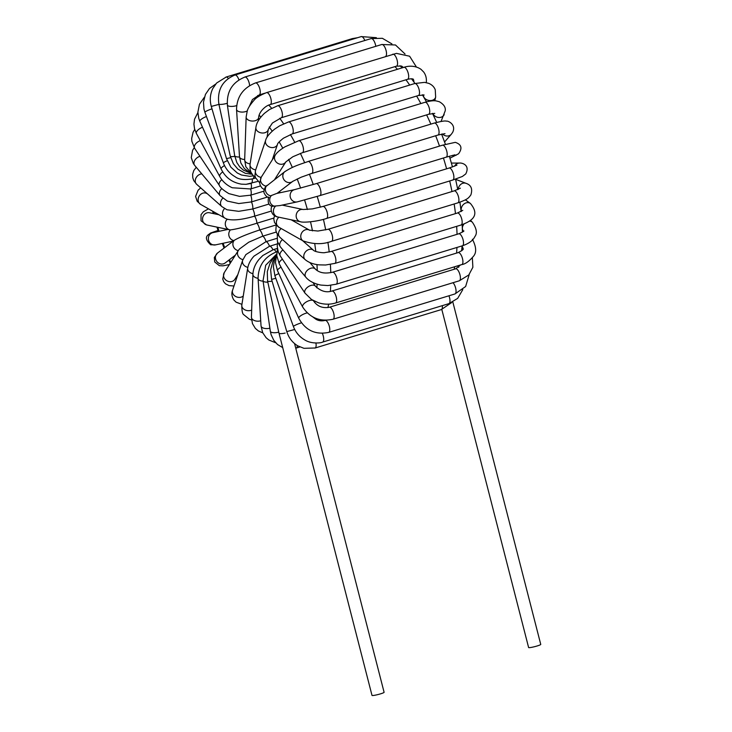 <?xml version="1.0" encoding="UTF-8"?>
<svg xmlns="http://www.w3.org/2000/svg" width="732" height="732" viewBox="0 0 732 732"><rect width="100%" height="100%" fill="white"/><g stroke="black" fill="none" stroke-linecap="round" stroke-linejoin="round"><path stroke-width="1.1" d="M277.382 243.866L269.486 246.272L254.041 256.118C250.564 259.878 248.441 263.913 247.672 268.223A6.268 4.557 9 0 0 252.943 273.649M276.87 238.367L266.036 241.661L245.861 254.617L242.658 260.29A6.268 5.106 18.6 0 0 247.828 267.363M276.275 232.044L262.724 236.171L248.788 242.182L239.419 249.054L238.22 250.683A6.268 5.499 32.5 0 0 238.229 250.683A6.268 5.499 32.5 0 0 242.905 259.613M276.01 224.98L259.659 229.958C247.544 233.993 239.099 237.433 234.322 240.279L217.55 253.016A6.268 5.728 52.6 0 0 217.495 253.052A6.268 5.728 52.6 0 0 215.583 256.072A6.268 5.728 52.6 0 0 218.228 262.861A6.268 5.728 52.6 0 0 225.163 262.962A6.268 5.728 52.6 0 0 225.209 262.925L235.393 255.129M273.841 218.063L256.914 223.214C244.717 227.021 235.896 229.253 230.434 229.894A6.268 5.783 78 0 0 229.098 236.271A6.268 5.783 78 0 0 233.856 240.572M271.279 211.072L254.59 216.15C242.329 219.728 233.197 220.725 227.213 219.161M269.065 204.018L252.75 208.977L238.724 211.328L226.975 209.764L221.833 206.58A6.268 4.914 131.5 0 1 222.775 198.253M267.564 197.009L251.442 201.913L238.751 203.56L227.286 201.071L220.058 195.6M263.987 191.134L250.728 195.17L239.565 196.377L228.906 193.632M260.491 185.946L250.609 188.957L232.264 187.758C226.737 185.269 222.565 181.527 219.765 176.531L196.423 133.499A6.268 2.727 151.5 0 0 196.432 133.508M252.201 179.011A6.268 2.397 73.1 0 1 251.232 183.43A6.268 2.397 73.1 0 1 251.094 183.458L245.97 184.345L241.523 184.162M265.469 186.889L284.931 171.562A6.268 5.728 -127.4 0 1 285.645 171.105M267.034 185.306A6.268 5.728 -127.4 0 0 265.689 191.418A6.268 5.728 -127.4 0 0 270.556 195.837L276.586 193.486L294.603 189.634M268.662 197.064C267.454 202.416 268.644 205.5 272.222 206.296L280.017 205.564L297.219 201.886A6.268 5.783 -102 0 1 295.124 201.922A6.268 5.783 -102 0 1 290.11 195.874A6.268 5.783 -102 0 1 294.557 189.652L316.215 183.631A6.268 2.397 -106.9 0 1 319.902 187.758A6.268 2.397 -106.9 0 1 320.607 194.849A6.268 2.397 -106.9 0 1 319.847 195.627L446.108 157.188A6.268 2.397 -106.9 0 0 446.868 156.41A6.268 2.397 -106.9 0 0 446.154 149.291A6.268 2.397 -106.9 0 0 442.457 145.201L455.313 142.347C461.48 144.442 462.56 148.248 458.561 153.784L449.97 158.167M277.666 216.956L278.901 217.212L277.666 216.956A6.268 5.664 -78.1 0 1 277.428 216.892A6.268 5.664 -78.1 0 1 273.512 212.234A6.268 5.664 -78.1 0 1 275.598 206.104M285.169 333.06L284.629 333.188A6.268 1.19 -12.3 0 1 278.993 333.216L267.573 281.015A6.268 1.19 -12.3 0 0 272.103 281.189M441.808 309.435L528.614 647.527A6.268 0.668 -14.4 0 0 534.845 646.612A6.268 0.668 -14.4 0 0 540.747 644.407L452.834 302.005M279.084 333.362A6.24 0.668 -14.4 0 0 279.066 333.435A6.24 0.668 -14.4 0 0 279.606 333.563M279.066 333.435L372.002 695.4A6.24 0.668 -14.4 0 0 378.215 694.494A6.24 0.668 -14.4 0 0 384.099 692.298L294.566 343.583M213.588 211.731A119.014 45.476 -106.9 0 0 214.083 213.717M217.825 227.304A119.014 45.476 -106.9 0 0 219.06 231.321M223.095 243.271A119.014 45.476 -106.9 0 0 224.678 247.553M229.537 259.613A119.014 45.476 -106.9 0 0 230.754 262.413M314.678 302.563A119.014 45.476 -106.9 0 0 314.934 301.401M316.855 287.85A119.014 45.476 -106.9 0 0 317.102 284.172M317.24 270.657A119.014 45.476 -106.9 0 0 316.965 264.591M315.785 251.506A119.014 45.476 -106.9 0 0 314.714 243.582M312.482 230.882A119.014 45.476 -106.9 0 0 310.514 221.805M307.385 209.517A119.014 45.476 -106.9 0 0 304.594 200.037M300.614 188.115A119.014 45.476 -106.9 0 0 297.174 178.956M292.361 167.472A119.014 45.476 -106.9 0 0 288.6 159.402M282.79 148.193A119.014 45.476 -106.9 0 0 279.157 141.898M272.213 131.156A119.014 45.476 -106.9 0 0 269.202 127.02M260.876 117.065A119.014 45.476 -106.9 0 0 259.073 115.199M284.775 205.646A65.148 24.897 -106.9 0 0 284.437 204.621M280.045 192.745A65.148 24.897 -106.9 0 0 279.514 191.482M323.489 320.744A129.033 49.309 -106.9 0 0 323.745 320.186M327.918 307.596A129.033 49.309 -106.9 0 0 328.641 304.155M330.352 291.409A129.033 49.309 -106.9 0 0 330.718 285.352M330.782 272.679A129.033 49.309 -106.9 0 0 330.379 264.453M329.217 252.009A129.033 49.309 -106.9 0 0 327.89 242.274M325.703 229.912A129.033 49.309 -106.9 0 0 323.416 219.344M320.332 207.202A129.033 49.309 -106.9 0 0 317.185 196.432M313.241 184.519A129.033 49.309 -106.9 0 0 309.398 174.17M304.64 162.65A129.033 49.309 -106.9 0 0 300.395 153.372M294.676 142.145A129.033 49.309 -106.9 0 0 290.394 134.542M283.623 123.8A129.033 49.309 -106.9 0 0 279.743 118.3M271.654 108.272A129.033 49.309 -106.9 0 0 268.754 105.134M258.863 96.322A129.033 49.309 -106.9 0 0 257.71 95.48M394.941 66.63A129.033 49.309 73.1 0 1 397.43 69.302M405.958 79.797A129.033 49.309 73.1 0 1 409.682 85.068M416.618 96.048A129.033 49.309 73.1 0 1 420.854 103.551M426.628 114.897A129.033 49.309 73.1 0 1 430.855 124.12M435.668 135.749A129.033 49.309 73.1 0 1 439.502 146.098M443.436 158.002A129.033 49.309 73.1 0 1 446.602 168.808M449.686 180.969A129.033 49.309 73.1 0 1 451.973 191.546M454.16 203.981A129.033 49.309 73.1 0 1 455.478 213.616M456.658 226.353A129.033 49.309 73.1 0 1 457.043 234.332M456.951 247.453A129.033 49.309 73.1 0 1 456.594 253.071M454.7 266.741A129.033 49.309 73.1 0 1 454.142 269.275M276.925 251.707C264.645 256.648 258.369 265.533 258.076 278.361A6.268 3.056 -3.6 0 0 258.085 278.489A6.268 3.056 -3.6 0 0 263.09 281.161M258.085 278.489L261.04 325.905A6.268 3.056 -3.6 0 0 267.93 328.531A6.268 3.056 -3.6 0 0 269.879 328.183M277.355 248.423L273.329 249.639A6.268 2.397 73.1 0 1 273.329 249.639A6.268 2.397 73.1 0 1 276.174 251.945M252.915 274.134A6.268 3.861 2 0 0 252.906 274.299A6.268 3.861 2 0 0 252.897 274.335A6.268 3.861 2 0 0 258.067 278.297M273.31 249.649L262.806 255.532L259.064 259.338C255.258 263.959 253.199 268.955 252.906 274.335L251.424 317.112A6.268 3.861 2 0 0 256.118 321.037A6.268 3.861 2 0 0 260.72 320.772M251.094 183.476A6.268 2.397 73.1 0 1 250.609 188.957A6.268 2.397 73.1 0 1 250.728 195.17A6.268 2.397 73.1 0 1 251.442 201.913A6.268 2.397 73.1 0 1 252.75 208.977A6.268 2.397 73.1 0 1 254.59 216.15A6.268 2.397 73.1 0 1 256.914 223.214A6.268 2.397 73.1 0 1 259.659 229.958A6.268 2.397 73.1 0 1 262.724 236.171A6.268 2.397 73.1 0 1 266.036 241.661A6.268 2.397 73.1 0 1 269.486 246.272A6.268 2.397 73.1 0 1 272.926 249.768M247.7 268.049A6.268 4.557 9 0 0 247.672 268.214L241.807 305.125A6.268 4.557 9 0 0 244.369 309.554A6.268 4.557 9 0 0 251.671 310.075M242.676 260.235A6.268 5.106 18.6 0 0 242.658 260.29L232.584 290.174A6.268 5.106 18.6 0 0 233.325 294.42A6.268 5.106 18.6 0 0 243.262 295.993M241.935 304.338L236.088 302.179L233.773 299.873C231.742 296.487 231.349 293.239 232.602 290.128A6.268 5.106 18.6 0 0 232.584 290.174M238.22 250.683L224.267 272.615A6.268 5.499 32.5 0 0 224.221 272.679A6.268 5.499 32.5 0 0 223.589 276.284A6.268 5.499 32.5 0 0 227.908 281.271A6.268 5.499 32.5 0 0 234.094 280.246A6.268 5.499 32.5 0 0 234.835 279.34A6.268 5.499 32.5 0 0 234.881 279.276M234.322 240.279A6.268 5.728 52.6 0 0 233.307 246.41A6.268 5.728 52.6 0 0 238.266 250.609M227.917 229.427L212.875 232.639A6.268 5.783 78 0 0 212.701 232.675A6.268 5.783 78 0 0 209.572 234.807A6.268 5.783 78 0 0 209.297 241.972A6.268 5.783 78 0 0 215.483 244.891A6.268 5.783 78 0 0 215.656 244.854L210.66 244.781C206.14 240.563 205.244 237.296 207.97 234.99L210.56 233.032L217.999 230.461M227.149 219.225A6.268 5.664 101.9 0 0 225.429 225.3A6.268 5.664 101.9 0 0 229.336 229.711M218.905 214.732L209.535 212.756A6.268 5.664 101.9 0 0 209.325 212.719A6.268 5.664 101.9 0 0 205.591 213.488A6.268 5.664 101.9 0 0 202.599 219.939A6.268 5.664 101.9 0 0 206.955 225.017A6.268 5.664 101.9 0 0 207.165 225.053M224.587 208.556A6.268 5.371 119.5 0 0 225.026 218.191L200.65 204.411A6.268 5.371 119.5 0 0 200.778 204.484L197.21 201.318L195.59 196.423L198.088 190.247L200.696 187.868M207.504 193.898L206.817 193.504A6.268 5.371 119.5 0 0 206.699 193.44A6.268 5.371 119.5 0 0 203.487 192.992A6.268 5.371 119.5 0 0 198.335 198.125A6.268 5.371 119.5 0 0 200.65 204.411M201.822 173.887A6.268 4.914 131.5 0 0 195.956 178.022A6.268 4.914 131.5 0 0 196.634 184.281L221.897 206.625M221.833 188.536A6.268 4.31 140 0 0 220.058 195.609A6.268 4.31 140 0 0 220.076 195.636A6.268 4.31 140 0 0 220.204 195.773M200.001 156.346A6.268 4.31 140 0 0 194.822 160.281A6.268 4.31 140 0 0 194.685 165.395L220.076 195.636M221.814 179.688A6.268 3.578 146.4 0 0 219.353 185.443A6.268 3.578 146.4 0 0 219.408 185.525L194.666 148.331A6.268 3.578 146.4 0 1 200.312 140.663M222.72 171.947A6.268 2.727 151.5 0 0 219.765 176.522A6.268 2.727 151.5 0 0 219.783 176.558M202.517 127.258A6.268 2.727 151.5 0 0 196.423 133.499M224.523 165.569A6.268 1.803 155.9 0 0 221.137 168.955L199.891 121.384A6.268 1.803 155.9 0 1 206.461 116.544M253.839 176.202A6.268 2.397 73.1 0 1 252.741 178.846C244.433 180.191 238.55 179.477 235.082 176.714C229.564 173.521 225.666 168.927 223.397 162.943L204.896 112.271A6.268 0.814 159.9 0 1 211.996 108.839M227.204 160.738A6.268 0.814 159.9 0 0 223.406 162.943M230.662 157.636L226.49 158.661L211.301 106.415C209.581 100.22 210.075 94.254 212.792 88.535L216.617 83.027L226.078 77.107M218.941 104.392L211.292 106.424M234.789 156.364A6.268 1.19 167.7 0 1 230.278 156.19L218.859 103.99A6.268 1.19 167.7 0 1 218.859 103.889M227.222 103.313A6.268 1.19 167.7 0 1 218.868 104.026C217.047 89.981 222.409 80.319 234.981 75.03A6.268 2.397 -106.9 0 0 234.926 75.048M239.501 156.987A6.268 2.159 171.8 0 1 234.661 155.596L227.359 105.005A6.268 2.159 171.8 0 1 227.377 104.722M236.619 105.618A6.268 2.159 171.8 0 1 227.359 105.005M244.68 159.494A6.268 3.056 176.4 0 1 239.501 156.813A6.268 3.056 176.4 0 1 239.501 156.804L240.846 162.971L244.369 168.616L250.234 172.798M247.288 110.925A6.268 3.056 176.4 0 1 240.535 111.969A6.268 3.056 176.4 0 1 236.546 109.397L239.501 156.813M250.124 163.831A6.268 3.861 -178 0 1 244.671 159.796L246.144 116.983L247.206 111.191C247.773 108.528 249.987 104.96 253.839 100.504C255.925 97.795 260.171 95.169 266.567 92.616L396.451 53.381L409.618 56.218L416.407 66.996M258.561 120.377L258.661 117.413A6.268 3.861 -178 0 1 252.284 121.055A6.268 3.861 -178 0 1 246.144 116.992M255.688 169.861A6.268 4.557 -171 0 1 250.042 164.371L250.06 169.394L250.985 172.23L253.071 175.415L255.395 177.446M267.024 137.323L268.278 129.408A6.268 4.557 -171 0 1 262.266 133.014A6.268 4.557 -171 0 1 255.953 128.75A6.268 4.557 -171 0 1 255.907 127.469L250.042 164.352M426.244 82.624A6.268 4.209 5.1 0 0 426.344 82.094L426.298 82.634M413.79 81.838L413.873 80.987A6.268 4.209 5.1 0 0 413.992 82.103M261.123 177.382A6.268 5.106 -161.4 0 1 255.56 170.236A6.268 5.106 -161.4 0 1 255.578 170.199M288.463 121.97A6.268 2.397 -106.9 0 1 288.509 121.96A6.268 2.397 -106.9 0 1 288.527 121.951A6.268 2.397 -106.9 0 1 291.638 124.779A6.268 2.397 -106.9 0 1 292.16 133.947A6.268 2.397 -106.9 0 0 292.16 133.947L283.504 138.165C279.45 141.395 277.455 143.445 277.519 144.305A6.268 5.106 -161.4 0 1 277.501 144.35A6.268 5.106 -161.4 0 1 272.295 147.59A6.268 5.106 -161.4 0 1 266.183 144.296A6.268 5.106 -161.4 0 1 265.615 140.398A6.268 5.106 -161.4 0 1 265.634 140.352L255.56 170.236M423.361 94.84A6.268 4.831 13.2 0 0 427.351 100.019A6.268 4.831 13.2 0 0 434.387 99.159A6.268 4.831 13.2 0 0 435.65 97.082L434.781 100.815M266.119 186.138A6.268 5.499 -147.5 0 1 261.278 177.144A6.268 5.499 -147.5 0 1 261.306 177.098L259.65 182.881L260.217 185.352L261.955 187.978L264.188 189.551M274.701 179.395L285.828 161.918A6.268 5.499 -147.5 0 1 276.44 162.294A6.268 5.499 -147.5 0 1 275.232 155.221C276.659 152.723 279.889 149.932 284.922 146.858L298.784 140.727A6.268 2.397 -106.9 0 1 303.021 146.601A6.268 2.397 -106.9 0 1 302.398 152.714L428.65 114.274A6.268 2.397 -106.9 0 0 429.281 108.162A6.268 2.397 -106.9 0 0 424.999 102.288C430.068 100.897 433.82 100.449 436.281 100.943L439.346 101.739C443.94 104.429 445.88 107.494 445.175 110.944L441.057 121.448M261.278 177.144L275.259 155.193A6.268 5.499 -147.5 0 1 275.351 155.038M285.873 161.836A6.268 5.499 -147.5 0 1 285.846 161.882L292.846 156.749L302.353 152.723A6.268 2.397 -106.9 0 1 302.289 152.741M432.795 113.387A6.268 5.316 24.5 0 0 443.125 116.068A6.268 5.316 24.5 0 0 444.178 114.613M292.946 181.179A6.268 5.728 -127.4 0 1 292.626 181.454A6.268 5.728 -127.4 0 1 292.544 181.518A6.268 5.728 -127.4 0 1 286.249 181.81A6.268 5.728 -127.4 0 1 284.849 171.627A6.268 5.728 -127.4 0 1 284.931 171.562M442.439 133.919A6.268 5.627 41.1 0 0 446.401 135.978A6.268 5.627 41.1 0 0 451.324 134.24L444.571 141.962M274.445 206.214A6.268 5.783 -102 0 1 269.925 201.629A6.268 5.783 -102 0 1 271.599 195.362M452.486 155.367A6.268 5.783 64.2 0 0 456.411 155.056M278.27 217.084L300.55 221.769A6.268 5.664 -78.1 0 1 300.449 221.75A6.268 5.664 -78.1 0 1 296.295 214.513A6.268 5.664 -78.1 0 1 302.966 209.48A6.268 5.664 -78.1 0 1 303.13 209.508L282.168 205.097M451.415 163.071L459.504 163.053A6.268 5.746 89.9 0 0 454.508 166.228M304.036 241.368A6.268 5.371 -60.5 0 1 303.268 241.02L278.901 227.249A6.268 5.371 -60.5 0 1 278.883 217.239M303.249 241.011A6.268 5.371 -60.5 0 1 301.273 233.764A6.268 5.371 -60.5 0 1 307.907 229.574A6.268 5.371 -60.5 0 1 309.435 230.113A6.268 5.371 -60.5 0 1 309.746 230.305M455.606 179.322L466.156 183.375A6.268 5.545 111 0 0 458.269 189.368M279.935 237.324A6.268 4.914 -48.5 0 1 279.889 237.287A6.268 4.914 -48.5 0 1 281.18 228.53M305.207 259.677A6.268 4.914 -48.5 0 1 305.153 259.631A6.268 4.914 -48.5 0 1 305.098 259.576A6.268 4.914 -48.5 0 1 304.777 252.833A6.268 4.914 -48.5 0 1 311.31 249.273A6.268 4.914 -48.5 0 1 313.452 250.243A6.268 4.914 -48.5 0 1 313.516 250.298C314.852 251.945 323.773 253.199 324.999 252.586L331.138 251.515M465.369 199.827L470.392 203.441A6.268 5.179 125.7 0 0 463.658 204.265A6.268 5.179 125.7 0 0 461.444 211.347M305.857 277.245A6.268 4.31 -40 0 1 305.811 277.19L280.42 246.949A6.268 4.31 -40 0 1 282.488 239.584M305.811 277.19A6.268 4.31 -40 0 1 305.775 277.154A6.268 4.31 -40 0 1 306.598 271.133A6.268 4.31 -40 0 1 313.076 267.985A6.268 4.31 -40 0 1 315.41 269.138A6.268 4.31 -40 0 1 315.437 269.175L315.437 269.175C320.305 273.622 326.298 273.53 332.52 272.24A6.268 2.397 -106.9 0 0 332.465 272.258M470.466 220.277L472.396 222.272A6.268 4.648 135.8 0 0 469.331 221.146M464.07 223.955A6.268 4.648 135.8 0 0 463.063 230.58A6.268 4.648 135.8 0 0 463.411 231.001L462.395 229.958M277.684 242.319L277.208 246.098L278.242 252L280.255 255.935A6.268 3.578 -33.6 0 1 282.909 249.914M280.255 255.944L305.006 293.157A6.268 3.578 -33.6 0 1 306.681 287.978A6.268 3.578 -33.6 0 1 313.15 285.123A6.268 3.578 -33.6 0 1 315.437 286.221A6.268 3.578 -33.6 0 1 315.446 286.239C320.845 291.272 326.335 292.864 331.916 291.025L458.177 252.595A6.268 2.397 -106.9 0 1 462.285 257.884A6.268 2.397 -106.9 0 1 461.828 264.572C465.195 264.124 469.02 261.425 473.293 256.456C476.706 252.76 476.413 247.023 472.405 239.263M462.057 246.208A6.268 3.98 143.2 0 0 462.377 246.766L462.048 246.336M302.664 307.019A6.268 2.727 -28.5 0 1 302.655 307.001L279.295 263.941A6.268 2.727 -28.5 0 1 279.285 263.913A6.268 2.727 -28.5 0 1 282.424 259.201M333.014 319.243A6.268 2.397 -106.9 0 0 333.051 319.234C320.03 322.016 309.892 317.935 302.645 306.983A6.268 2.727 -28.5 0 1 302.645 306.983A6.268 2.727 -28.5 0 1 305.07 302.774A6.268 2.727 -28.5 0 1 311.53 300.184A6.268 2.727 -28.5 0 1 313.671 301.026A6.268 2.727 -28.5 0 1 313.68 301.053L313.47 300.66M298.766 318.264L277.51 270.666A6.268 1.803 -24.1 0 1 281.051 267.18M325.484 320.277L325.045 320.406A6.268 2.397 -106.9 0 1 325.484 320.378A6.268 2.397 -106.9 0 1 329.318 326.243A6.268 2.397 -106.9 0 1 328.695 332.392C315.437 335.073 305.464 330.352 298.757 318.255A6.268 1.803 -24.1 0 1 301.227 315.401A6.268 1.803 -24.1 0 1 307.211 312.884M322.318 333.371A6.268 2.397 -106.9 0 1 322.638 342.091C321 343.088 311.548 344.04 305.18 340.179C299.617 337.077 295.701 332.529 293.422 326.554A6.268 0.814 -20.1 0 1 293.422 326.554L274.921 275.873A6.268 0.814 -20.1 0 1 278.828 273.612M293.422 326.554A6.268 0.814 -20.1 0 1 301.428 322.83M274.912 275.836L273.402 266.777L274.326 260.674L275.973 256.584L272.935 261.324L270.639 269.843L271.572 279.368L275.808 278.325M263.026 280.557A6.268 2.159 -8.2 0 0 263.026 280.704A6.268 2.159 -8.2 0 0 267.82 282.14M271.572 279.368L286.77 331.596L294.703 329.482M267.573 280.914A6.268 1.19 -12.3 0 0 267.573 281.006L267.299 271.572L270.071 263.163L272.789 259.101L276.193 255.697M451.653 302.6L441.286 309.599A6.268 2.397 -106.9 0 0 442.329 305.647M314.76 348.075A6.268 2.397 -106.9 0 0 315.035 348.039A6.268 2.397 -106.9 0 0 315.099 348.02A6.268 2.397 -106.9 0 0 315.913 343.024M462.807 289.607L457.665 298.391L448.881 303.652A6.268 2.397 -106.9 0 0 448.945 295.783M469.249 274.436L465.625 286.514L454.956 293.953A6.268 2.397 -106.9 0 0 455.871 289.158A6.268 2.397 -106.9 0 0 453.007 282.717M472.36 257.774L472.872 267.272L468.773 274.985L459.312 280.795A6.268 2.397 -106.9 0 0 459.778 274.107A6.268 2.397 -106.9 0 0 455.661 268.809L460.51 264.975M459.312 280.795L333.051 319.234A6.268 2.397 -106.9 0 0 333.069 319.225A6.268 2.397 -106.9 0 0 333.518 312.527A6.268 2.397 -106.9 0 0 329.409 307.248A6.268 2.397 -106.9 0 0 329.4 307.248L455.661 268.809M461.828 264.572L335.567 303.011A6.268 2.397 -106.9 0 0 336.034 296.323A6.268 2.397 -106.9 0 0 331.916 291.025M472.396 222.272C476.642 228.549 477.465 233.325 474.858 236.601C473.101 240.462 468.956 243.527 462.414 245.787A6.268 2.397 -106.9 0 0 462.88 239.099A6.268 2.397 -106.9 0 0 458.772 233.801C462.871 231.925 464.518 230.955 463.704 230.9M462.414 245.787L336.162 284.226A6.268 2.397 -106.9 0 0 336.628 277.547A6.268 2.397 -106.9 0 0 332.52 272.24L458.772 233.801M470.392 203.441C481.327 216.581 469.66 221.796 461.068 225.008A6.268 2.397 -106.9 0 0 461.535 218.319A6.268 2.397 -106.9 0 0 457.427 213.021L462.77 210.349M334.533 263.483A6.268 2.397 -106.9 0 0 334.817 263.447L461.068 225.008M334.853 263.428A6.268 2.397 -106.9 0 0 335.265 256.703A6.268 2.397 -106.9 0 0 331.166 251.46L457.427 213.021M466.156 183.375C471.188 185.114 472.762 188.966 470.859 194.941C468.434 198.07 468.05 199.287 457.829 202.865A6.268 2.397 -106.9 0 0 458.296 196.176A6.268 2.397 -106.9 0 0 454.179 190.878L460.391 188.17M457.829 202.865L331.578 241.304A6.268 2.397 -106.9 0 0 332.063 234.679A6.268 2.397 -106.9 0 0 327.973 229.299L317.944 231.028L309.426 230.177M452.495 180.063A6.268 2.397 -106.9 0 0 452.788 180.026A6.268 2.397 -106.9 0 0 453.254 173.338A6.268 2.397 -106.9 0 0 449.146 168.04L456.942 165.167M326.234 218.502A6.268 2.397 -106.9 0 0 326.527 218.465A6.268 2.397 -106.9 0 0 327.003 211.768A6.268 2.397 -106.9 0 0 322.885 206.479L449.146 168.04M445.001 133.645L437.974 135.045A6.268 2.397 -106.9 0 0 439.072 132.016A6.268 2.397 -106.9 0 0 437.361 125.712A6.268 2.397 -106.9 0 0 434.323 123.058C441.359 121.256 445.331 120.634 446.245 121.173C448.021 120.487 456.484 124.641 452.651 132.364L451.324 134.24M311.439 173.53A6.268 2.397 -106.9 0 0 311.722 173.484A6.268 2.397 -106.9 0 0 312.82 170.455A6.268 2.397 -106.9 0 0 311.109 164.151A6.268 2.397 -106.9 0 0 308.071 161.498L434.323 123.058M424.999 102.288L298.748 140.727A6.268 2.397 -106.9 0 0 298.647 140.764M424.139 95.023L418.411 95.508A6.268 2.397 -106.9 0 0 417.89 86.339A6.268 2.397 -106.9 0 0 414.77 83.521L424.578 82.368L428.623 83.32C431.88 84.656 434.085 86.797 435.247 89.734L435.65 97.082M413.873 80.987L413.397 79.285C412.729 78.653 410.789 78.663 407.578 79.303A6.268 2.397 -106.9 0 0 408.483 74.417A6.268 2.397 -106.9 0 0 405.537 67.975A6.268 2.397 -106.9 0 0 403.927 67.317C407.129 66.154 414.559 64.874 421.037 69.348L423.663 72.001C425.75 74.783 426.646 78.15 426.344 82.094M407.578 79.303L281.317 117.742A6.268 2.397 -106.9 0 0 282.223 112.856A6.268 2.397 -106.9 0 0 279.285 106.415A6.268 2.397 -106.9 0 0 277.702 105.747L269.477 109.544L264.453 113.314C259.284 118.273 256.438 122.994 255.907 127.469M403.423 67.472L401.603 66.054L396.47 66.164A6.268 2.397 -106.9 0 0 396.991 59.676A6.268 2.397 -106.9 0 0 392.974 54.15A6.268 2.397 -106.9 0 0 392.819 54.186M396.47 66.164L270.209 104.603A6.268 2.397 -106.9 0 0 270.739 98.115A6.268 2.397 -106.9 0 0 266.723 92.589A6.268 2.397 -106.9 0 0 266.567 92.616M385.709 56.346A6.268 2.397 -106.9 0 0 385.764 49.41A6.268 2.397 -106.9 0 0 381.775 44.506L395.481 44.981L405.034 53.994M264.874 93.193L259.165 94.931A6.268 2.397 -106.9 0 0 259.64 88.261A6.268 2.397 -106.9 0 0 255.532 82.936L381.775 44.506M375.781 46.326A6.268 2.397 -106.9 0 0 371.133 38.586L382.36 38.293L391.94 43.92M249.612 85.626A6.268 2.397 -106.9 0 0 247.828 79.514A6.268 2.397 -106.9 0 0 244.881 77.025L371.133 38.586M364.838 40.498A6.268 2.397 -106.9 0 0 361.215 36.6L376.349 37.68M238.925 79.87A6.268 2.397 -106.9 0 0 234.981 75.03L361.215 36.6M353.547 38.933A6.268 2.397 -106.9 0 0 352.321 38.613L357.582 37.707M228.293 78.406A6.268 2.397 -106.9 0 0 226.069 77.052A6.268 2.397 -106.9 0 0 225.767 77.199M299.891 346.95L296.222 348.066A6.268 2.397 -106.9 0 0 297.32 345.577M263.035 280.731L270.328 331.312A6.268 2.159 -8.2 0 0 278.764 332.163M400.001 65.715L402.143 67.866M411.494 78.754L414.962 83.457M422.382 94.794L426.491 101.867M432.502 113.414L436.693 122.39M441.597 134.093L445.422 144.323M449.375 156.218L452.504 166.96M455.569 179.139L457.784 189.588M459.925 202.178L461.123 211.521M462.185 224.651L462.441 232.126M462.084 245.888L461.645 250.866M459.156 265.387L458.644 267.336M278.846 191.994L279.24 192.919M283.687 204.777L283.915 205.463M212.664 211.2L213.241 213.534M216.983 227.13L218.31 231.477M222.336 243.427L224.029 248.057M228.869 260.125L230.223 263.255M236.546 276.641L236.912 277.355M237.818 274.646L234.835 279.34M233.06 241.139L215.483 244.891M229.326 229.784L230.241 229.94M229.683 229.802L206.955 225.017M227.844 219.481L225.127 218.282M228.906 193.641C223.388 190.283 220.204 187.557 219.344 185.452L219.344 185.452M257.884 181.399L245.97 184.354M241.523 184.171C232.099 182.543 225.3 177.473 221.137 168.955M255.596 177.977L252.741 178.846M253.446 175.817L249.63 176.311L241.478 175.003L237.342 173.026L230.827 167.152L226.508 158.67M252.174 174.28L245.321 173.319L237.836 169.092L233.307 163.703L230.333 156.291M250.756 173.2L243.335 170.108L239.712 166.85L236.884 162.65L234.67 155.651M252.018 174.07L245.824 166.722L244.634 159.786M259.64 182.762L255.468 177.647L254.946 175.433L255.523 170.364M272.267 159.878L277.501 144.35M423.316 94.831L423.059 95.919M265.46 186.88C263.767 190.164 263.474 192.489 264.581 193.852C265.881 196.158 267.372 197.393 269.037 197.576M277.025 193.385L292.544 181.518M272.084 206.122C270.684 208.199 270.858 210.807 272.606 213.936C274.006 215.574 275.607 216.571 277.419 216.928L277.419 216.928M274.482 215.72L273.777 219.024L274.537 222.592L278.919 227.359M291.19 219.801L309.435 230.113M276.211 225.209L275.836 230.333L276.559 232.785L279.752 237.15M279.889 237.287L305.153 259.631M302.591 240.636L313.452 250.243M277.291 234.203L277.419 241.514L280.31 246.812M309.892 262.568L315.41 269.138M313.022 282.589L315.437 286.221M277.446 249.026L276.778 255.624L279.276 263.923M276.723 254.013L275.479 262.605L277.474 270.684M276.733 253.949L265.707 265.222L263.044 280.704M315.035 348.039L441.286 309.599M315.089 347.984L303.954 348.322L297.723 345.824C292.324 342.521 288.683 337.772 286.798 331.587M322.629 342.091L448.881 303.652M328.695 332.392L454.956 293.953M325.045 320.406C321.558 321.247 318.457 320.826 315.757 319.134L312.912 316.993M329.4 307.248C322.602 308.474 317.359 306.406 313.68 301.053M462.377 246.766L463.118 248.432C461.892 248.953 466.385 248.322 458.177 252.595M335.567 303.011C329.958 304.64 324.239 304.558 318.42 302.764L311.53 299.507L304.997 293.148M336.153 284.226L327.835 285.562L320.909 285.077C310.057 282.891 306.47 277.922 305.784 277.154M334.844 263.392L325.612 265.002L318.987 264.856C313.287 264.289 308.657 262.532 305.098 259.576M327.927 229.317L454.179 190.878M331.523 241.313C322.858 244.561 313.442 244.442 303.286 240.956M459.504 163.053C461.764 162.696 470.411 164.81 465.753 173.932L462.377 176.467L452.788 180.026L326.536 218.465C317.597 221.485 303.46 222.894 300.449 221.75L300.449 221.75M322.885 206.479L312.399 208.895L303.24 209.526M454.929 154.818L446.108 157.188M316.197 183.641L442.457 145.201M319.829 195.636L297.274 201.886M311.722 173.484L437.974 135.045M308.044 161.552C299.351 164.581 293.322 166.164 284.876 171.663M311.74 173.429L301.191 177.199L292.599 181.417M434.762 113.387L428.65 114.274M292.16 133.947L418.411 95.508M288.509 121.96L414.77 83.521M288.527 121.96L279.789 125.739L274.656 129.116C269.321 133.563 266.311 137.323 265.615 140.398M277.675 105.756L403.927 67.317M281.289 117.76L272.396 123.031L268.287 129.381M270.209 104.603C265.661 105.509 259.027 111.795 258.671 117.395M259.155 94.94L252.439 99.543L249.109 106.845M255.532 82.926C243.225 87.794 236.893 96.606 236.537 109.388M244.881 77.08C232.447 82.158 226.618 91.454 227.414 104.978M226.069 77.052L352.321 38.613M215.711 84.043L209.489 88.49L205.436 94.428L203.478 102.151L203.954 109.059L204.896 112.271M204.374 97.237L199.452 104.255L197.896 112.088L198.738 118.264L199.891 121.384M197.896 112.582L194.538 119.197L193.934 124.184L194.547 128.795L196.396 133.453M194.73 129.436L193.065 132.291L191.674 138.494L191.866 141.313L194.666 148.331M194.255 147.69L192.58 150.316L191.253 157.581L193.312 163.52L194.712 165.432M196.258 167.271L193.779 170.556L192.644 174.207L192.763 177.675L193.733 180.594L196.634 184.29M206.461 224.889L201.016 220.762L201.044 214.686L203.331 211.795L208.455 208.83M229.381 264.572L222.976 265.835L219.344 265.679L214.723 261.974L214.32 257.463L217.495 253.052M233.993 286.011L229.025 285.608L225.483 283.815L223.635 281.582L222.748 279.057L224.23 272.679M251.543 319.957L249.438 319.262L243.756 314.687C242.466 314.01 241.816 310.816 241.816 305.107M262.77 332.868L258.396 330.956L255.349 328.384L252.448 323.608L251.424 317.231M275.699 342.777L268.882 340.032L266.082 337.69L262.66 332.63L261.05 325.996M282.708 347.608L277.519 344.516L273.805 340.353L271.096 334.625L270.419 331.569"/></g></svg>
